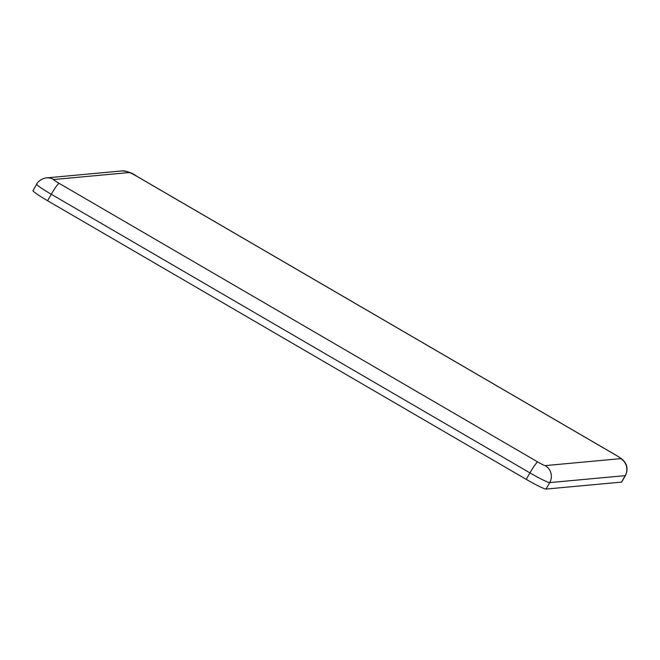 <?xml version="1.0" encoding="UTF-8"?>
<svg xmlns="http://www.w3.org/2000/svg" width="660" height="660" viewBox="0 0 660 660"><rect width="100%" height="100%" fill="white"/><g stroke="black" fill="none" stroke-linecap="round" stroke-linejoin="round"><path stroke-width="0.99" d="M615.285 454.822A12.441 1.386 120.2 0 1 615.392 454.839C623.032 459.574 621.934 458.981 624.459 461.703C624.847 462.206 629.327 467.437 625.416 475.546L621.728 482.014A19.907 1.559 -150.3 0 1 621.538 482.097L546.043 489.068A19.907 1.559 -150.3 0 1 526.251 479.366L47.594 200.731A19.907 1.559 -150.3 0 1 33 190.616L36.688 184.156C38.478 179.792 46.15 177.367 46.423 177.903A12.441 12.325 84.7 0 1 53.707 179.512L129.203 172.549A7.466 0.586 -150.3 0 1 136.62 176.187L615.285 454.822A7.466 0.586 -150.3 0 1 620.68 458.642L545.193 465.613A7.466 0.586 -150.3 0 1 537.768 461.975L59.111 183.34A7.466 0.586 -150.3 0 1 53.707 179.512M625.416 475.546A19.907 1.559 -150.3 0 1 625.218 475.637L549.731 482.6A19.907 1.559 -150.3 0 1 529.939 472.898L51.282 194.263A12.441 1.386 -59.8 0 1 59.111 183.34M526.251 479.366L529.939 472.898A12.441 1.386 -59.8 0 1 537.768 461.975M36.688 184.156A19.907 1.559 -150.3 0 0 51.282 194.263L47.594 200.731M545.193 465.613A12.441 12.325 -95.3 0 1 549.731 482.6L546.043 489.068M621.538 482.097L625.218 475.637A12.441 12.325 -95.3 0 0 620.68 458.642M615.392 454.839L136.736 176.212A12.441 1.386 120.2 0 0 136.62 176.187M46.423 177.903L121.91 170.932A12.441 12.325 84.7 0 1 129.203 172.549M121.91 170.932C127.504 171.212 132.445 172.969 136.736 176.212"/></g></svg>
